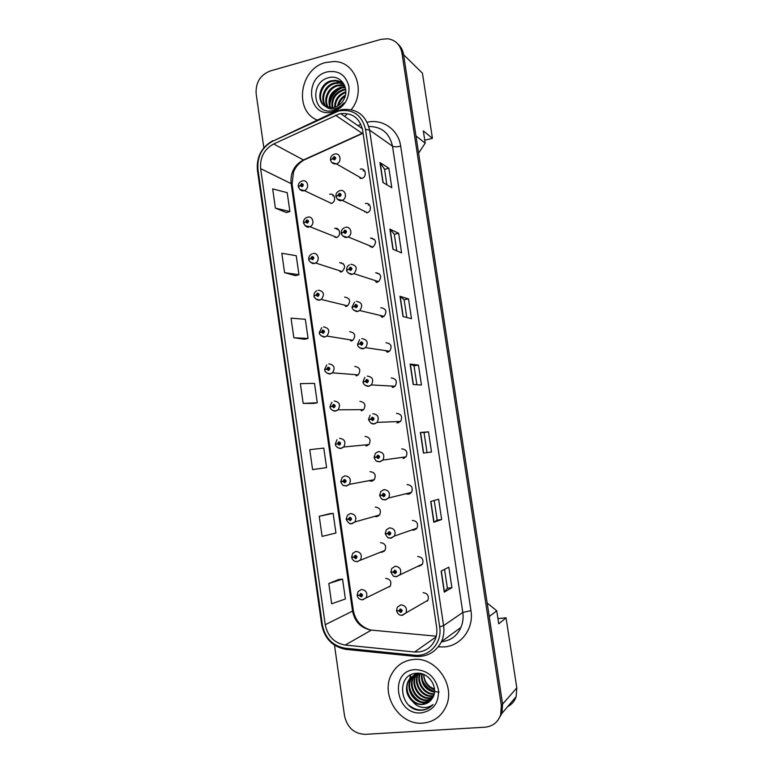<?xml version="1.0" encoding="UTF-8"?>
<svg xmlns="http://www.w3.org/2000/svg" width="773" height="773" viewBox="0 0 773 773"><rect width="100%" height="100%" fill="white"/><g stroke="black" fill="none" stroke-linecap="round" stroke-linejoin="round"><path stroke-width="1.16" d="M334.796 237.176L334.39 236.451M340.516 272.038L339.453 270.676M345.821 306.475L344.594 305.122M351.193 341.057L349.811 339.772M356.614 375.775L355.116 374.625M362.083 410.618L360.537 409.661M365.948 446.002L368.953 444.572C371.195 439.924 369.881 437.209 365.011 436.426M367.59 445.586L366.054 444.852M368.818 480.709L371.562 481.241L374.296 479.685C376.296 475.076 374.915 472.409 370.161 471.665L369.996 471.694M373.127 480.68L371.678 480.168M374.547 516.403L376.731 516.683L379.63 514.963C381.418 510.412 379.987 507.784 375.33 507.069M378.683 515.91L377.369 515.601M380.335 552.193L381.939 552.299L384.973 550.424C386.568 545.931 385.08 543.332 380.529 542.646M384.239 551.265L383.128 551.13M386.162 588.069L390.326 586.069C391.747 581.625 390.22 579.054 385.746 578.378M389.785 586.765L388.916 586.746M364.914 211.995L364.663 211.338M370.315 246.858L369.803 245.804M376.364 282.338L375.002 280.502M381.862 317.23L380.287 315.452M386.007 342.739C391.225 343.599 392.413 346.43 389.573 351.213L387.418 352.256L385.669 350.633M393.061 387.418L391.177 386.027M396.907 422.966L400.559 421.449C402.772 416.753 401.409 414.038 396.481 413.323M398.742 422.705L396.81 421.604M403.148 458.515L406.038 456.833C407.98 452.186 406.55 449.528 401.747 448.852M404.453 458.109L402.569 457.316M405.825 493.792L408.492 494.256L411.516 492.401C413.226 487.821 411.738 485.202 407.052 484.565M410.192 493.647L408.444 493.145M411.816 529.969L413.816 530.181L416.995 528.152C418.493 523.63 416.956 521.06 412.367 520.432M415.942 529.302L414.405 529.061M417.864 566.223L419.169 566.271L422.473 564.087C423.797 559.623 422.213 557.091 417.72 556.483M421.681 565.092L420.406 565.044M423.913 602.554L427.962 600.215C429.121 595.809 427.498 593.297 423.092 592.698M427.401 601.036L426.425 601.104M360.266 178.563L359.571 177.104M424.754 140.232L432.436 138.319L422.435 73.174L403.593 54.709M507.687 706.599C511.803 704.493 514.625 701.179 516.151 696.657L516.808 687.883L506.054 617.82L497.938 618.584M418.599 153.141L425.198 143.15L415.98 135.951M487.183 603.037L496.739 610.796L489.241 616.545M497.938 720.223L501.6 713.788M425.198 143.15L423.324 130.917L432.436 138.319M496.739 610.796L498.74 623.83L506.054 617.82M335.984 237.649L336.767 237.398C341.724 235.504 339.695 226.972 334.632 228.383M340.999 271.97L342.149 271.545C346.043 266.84 345.202 263.873 339.637 262.656M346.033 306.446L347.531 305.837C351.039 301.103 350.082 298.185 344.661 297.093M351.087 341.077L352.894 340.275C356.044 335.54 354.991 332.67 349.715 331.685M356.169 375.871L358.257 374.876C361.078 370.151 359.918 367.339 354.788 366.441M361.271 410.83L363.61 409.642C366.122 404.946 364.885 402.182 359.889 401.351M330.999 203.483L331.385 203.376C336.67 201.84 334.941 192.748 329.646 194.265M366.75 212.894L367.407 212.681C372.586 210.874 370.615 202.072 365.358 203.55M371.881 247.495L372.973 247.099C377.04 242.336 376.219 239.34 370.489 238.103M377.04 282.251L378.519 281.652C382.152 276.85 381.186 273.903 375.639 272.821M382.22 317.172L384.055 316.35C387.273 311.548 386.191 308.659 380.809 307.702M392.655 387.505L395.071 386.249C397.583 381.495 396.298 378.731 391.235 377.949M361.638 178.457L361.841 178.399C367.397 177.007 365.774 167.557 360.257 169.152M363.155 170.862L364.605 170.765M378.441 273.797L379.214 273.7M373.32 239.33L374.364 239.224M368.228 205.019L369.494 204.913M332.738 195.782L333.733 195.666M342.661 263.69L343.241 263.612M337.685 229.658L338.497 229.552M371.91 238.036L372.026 238.77L371.91 238.036M377.069 272.763L377.156 273.352L377.069 272.763M336.303 228.354L336.419 229.127L336.303 228.354M341.318 262.646L341.415 263.264L341.318 262.646M325.626 62.526C299.711 68.594 293.595 110.81 317.23 120.037C293.595 110.81 299.711 68.594 325.626 62.526L333.955 61.511L325.626 62.526M413.42 659.475C403.728 660.548 396.491 665.389 391.708 673.979C379.843 694.328 399.274 725.547 422.783 723.113C433.73 722.059 441.538 716.387 446.205 706.107C455.877 685.091 435.528 656.577 413.42 659.475C403.728 660.548 396.491 665.389 391.708 673.979C379.843 694.328 399.274 725.547 422.783 723.113C433.73 722.059 441.538 716.387 446.205 706.107C455.877 685.091 435.528 656.577 413.42 659.475M339.057 113.998L340.661 113.641C352.411 112.616 359.725 118.095 362.605 130.096L436.619 627.164C437.267 631.763 436.697 636.102 434.909 640.17C430.629 648.547 423.875 652.489 414.628 652.006L345.173 645.059C334.303 643.088 327.665 636.305 325.24 624.71L260.646 168.64C259.815 157.489 264.153 149.266 273.642 143.981L339.057 113.998M338.622 110.993L272.753 141.208C261.941 147.247 257.003 156.61 257.95 169.326L322.409 624.98C325.153 638.198 332.728 645.938 345.116 648.189L414.57 655.214C429.401 657.166 442.436 642.614 439.682 626.884L365.494 129.352C361.812 114.839 352.855 108.722 338.622 110.993M497.86 720.32L501.899 713.431L502.595 704.145L403.564 54.506C402.859 50.226 400.984 46.757 397.94 44.08M444.552 569.363L447.383 588.185L444.272 592.128L451.905 587.693L448.823 567.179L441.122 571.112L444.272 592.128M447.374 588.166L451.905 587.693M434.223 500.46L437.17 520.113L433.808 522.287L441.663 519.533L438.61 499.213L430.696 501.464L433.808 522.287M437.17 520.103L441.663 519.533M423.449 453.084L431.508 451.992L428.484 431.846L420.357 432.455L423.449 453.084M427.044 452.601L424.029 432.532L420.357 432.455M424.039 432.532L428.484 431.846M382.925 182.467L391.795 187.704L388.867 168.253L379.939 162.562L382.925 182.467M386.877 184.795L384.548 169.268L379.939 162.562M384.548 169.297L388.867 168.253M392.916 249.206L401.593 252.906L398.646 233.282L389.911 229.127L392.916 249.206M396.781 250.858L394.288 234.219L389.911 229.127M394.298 234.248L398.646 233.282M403.004 316.553L411.478 318.679L408.502 298.89L399.97 296.291L403.004 316.553M406.782 317.5L404.115 299.74L399.97 296.291M404.124 299.76L408.502 298.89M413.178 384.51L421.449 385.041L418.454 365.069L410.115 364.064L413.178 384.51M416.869 384.751L414.028 365.842L410.115 364.064M414.028 365.851L418.454 365.069M344.526 116.327L346.691 114.578L344.526 116.327M351.242 109.679C366.344 91.301 355.406 61.299 333.955 61.511C355.406 61.299 366.344 91.301 351.242 109.679M334.496 645.175L344.545 715.943C347.27 727.664 354.16 733.809 365.204 734.35L484.922 727.2C492.681 726.407 497.928 722.301 500.662 714.88L501.358 705.556L401.931 52.912C400.269 44.795 395.573 40.08 387.824 38.756L381.012 39.346L270.192 70.99C260.259 74.962 255.583 82.498 256.143 93.63L263.835 147.788M329.443 513.794L319.239 516.296L322.099 536.394L335.946 533.012L333.124 513.33L329.337 513.803M338.835 579.46L328.796 583.509L331.685 603.79L345.386 598.988L342.545 579.132L338.729 579.47M293.837 337.733L308.079 338.477L305.335 319.297L291.044 318.157L293.837 337.733L304.494 339.27M284.58 272.666L298.958 274.724L296.233 255.708L281.816 253.254L284.58 272.666L295.402 275.642M275.401 208.15L289.904 211.522L287.198 192.661L272.656 188.902L275.401 208.15L286.377 212.556M322.921 468.158L312.592 469.598L326.573 467.607L323.781 448.098L309.76 449.673L312.592 469.598M303.171 403.38L317.288 402.762L314.524 383.418L300.359 383.621L303.171 403.38L313.664 403.438M317.288 402.762L313.567 403.458M308.079 338.477L304.398 339.289M298.958 274.724L295.296 275.671M289.904 211.522L286.281 212.585M326.573 467.607L322.814 468.167M319.239 516.296L333.124 513.33M328.796 583.509L342.545 579.132M334.719 154.078C340.535 152.358 342.246 162.388 336.39 163.895L336.149 163.944C333.182 164.137 331.327 162.861 330.573 160.098L332.622 158.745L334.409 159.934C336.255 158.33 336.091 157.228 333.926 156.629L332.603 158.6L334.071 157.615L334.284 158.938L332.622 158.745M334.39 158.9L333.54 158.407M332.603 158.6L330.612 159.856M334.332 158.919L333.55 158.465M302.446 180.921C308.021 179.288 309.838 188.941 304.272 190.593L303.857 190.709C301.741 191.356 299.914 190.071 298.339 186.844L300.291 185.607L302.04 186.805C303.837 185.23 303.683 184.138 301.567 183.53L300.272 185.462L301.702 184.505L301.943 185.81L300.291 185.607M302.108 185.723L301.19 185.288M300.272 185.462L298.397 186.602M302.059 185.752L301.199 185.346M337.627 106.017C338.458 101.311 341.067 97.669 345.444 95.089M338.555 105.437C339.482 101.64 341.685 98.548 345.164 96.181M334.622 107.302C334.67 99.562 338.41 94.383 345.831 91.745M335.308 107.08C335.588 100.046 339.086 95.176 345.802 92.48M332.148 107.766C330.834 98.876 334.506 92.818 343.173 89.571L345.666 89.224M332.728 107.698C331.772 99.041 335.492 93.175 343.879 90.112L345.744 89.803M329.965 107.756C327.153 98.181 330.593 91.398 340.304 87.407L345.222 87.175M330.486 107.795C328.061 98.355 331.569 91.745 341.028 87.948L345.347 87.649M328.003 107.399C322.486 100.326 327.791 87.175 337.395 85.214L340.787 84.846L344.652 85.552M328.477 107.515C323.375 100.306 328.767 87.697 338.13 85.764L344.797 85.919M326.206 106.751C319.036 100.413 323.858 85.059 334.458 82.982L337.859 82.614L343.647 84.18M326.641 106.935C319.887 100.403 324.844 85.581 335.192 83.542L338.593 83.175L337.859 82.614M325.51 106.394L332.071 107.766L334.351 107.37C338.284 106.239 341.347 103.766 343.541 99.959C350.43 88.963 340.864 74.479 329.346 77.542C308.871 81.503 312.93 115.274 332.351 110.674L333.337 110.442C337.627 109.244 341.193 106.713 344.033 102.867C341.106 106.268 337.714 108.268 333.859 108.877C330.564 109.302 327.781 108.471 325.51 106.394C315.606 101.765 319.336 83.069 331.472 80.73L334.893 80.353C338.864 80.566 342.053 82.141 344.449 85.088M324.969 106.085C316.515 100.451 320.882 83.484 332.216 81.291L335.646 80.923L342.632 83.233M327.008 71.928C302.794 77.715 308.804 119.177 332.883 111.853C344.149 107.524 349.502 99.128 348.952 86.673C345.908 74.904 338.593 69.995 327.008 71.928M329.829 105.756C330.342 97.388 334.506 91.378 342.333 87.707M329.549 104.036C330.38 97.021 334.033 91.707 340.487 88.093M434.474 692.231C425.276 690.086 420.947 683.999 421.498 673.959M434.532 691.671C425.865 689.41 421.691 683.525 422 674.017M434.097 694.27L433.972 694.28C424.677 695.062 416.154 683.487 419.584 673.911M434.213 693.787C425.179 694.241 417.062 683.303 420.048 673.901M433.498 696.077L431.643 696.309C421.527 697.275 412.879 683.603 417.835 674.095M433.663 695.642L432.233 695.806C422.319 696.724 413.69 683.574 418.261 674.027M432.687 697.71L429.286 698.377C418.879 699.381 410.173 685.023 415.623 675.515L416.212 674.481M432.909 697.314L429.875 697.864C419.488 698.86 410.801 684.53 416.241 675.032L416.608 674.365M431.721 699.188L426.88 700.473C416.415 701.469 407.661 687.004 413.149 677.428L414.695 675.042M414.956 674.732L415.787 673.853M431.952 698.84L427.488 699.952C417.034 700.947 408.299 686.501 413.777 676.945L415.062 674.887M415.323 674.568L416.125 673.65M430.677 700.483L424.454 702.599C413.913 703.594 405.11 689.014 410.637 679.37L413.284 675.776M413.574 675.496L416.918 673.244M430.948 700.174L425.063 702.068C414.541 703.063 405.757 688.511 411.265 678.887L413.623 675.583M413.913 675.293L414.801 674.5M412.801 701.642C415.729 703.739 418.879 704.696 422.261 704.512C426.464 704.135 429.749 702.174 432.097 698.628C439.518 688.898 429.305 672.066 417.014 673.244C395.177 673.708 399.66 710.561 420.531 710.29L421.585 710.252C426.184 709.885 429.991 707.971 433.035 704.512C429.827 707.015 426.126 707.952 421.932 707.324C418.348 706.696 415.304 704.802 412.801 701.642C406.53 695.864 404.955 689.091 408.086 681.342C410.502 677.003 414.086 674.539 418.85 673.959L422.937 674.162M429.788 701.362L422.599 704.213C412.019 705.208 403.177 690.54 408.733 680.849L412.28 676.433M423.807 674.5C424.058 679.825 426.367 684.066 430.716 687.207L434.523 689.168M439.122 692.115C431.469 691.671 425.884 687.67 422.367 680.114C423.933 684.405 426.609 687.825 430.397 690.366M414.917 669.64C388.993 670.674 395.496 715.537 421.275 712.88C433.344 710.687 439.074 702.976 438.455 689.748C435.17 676.742 427.324 670.036 414.917 669.64M434.561 689.845C427.614 687.342 423.962 682.201 423.614 674.423M431.74 705.875C424.609 711.547 417.024 711.353 408.975 705.314M426.445 703.401L422.821 702.57M419.671 701.14C414.686 698.174 411.381 693.845 409.767 688.154M409.11 684.337L410.589 674.945M425.826 703.623L421.227 702.338M416.318 699.275L410.821 692.106M408.985 686.153L410.318 675.09M340.081 190.622C345.618 189.027 347.705 198.381 342.236 200.333L341.473 200.516C339.492 201.251 337.646 199.965 335.926 196.651L337.994 195.405L339.791 196.613C341.637 195.028 341.482 193.926 339.308 193.298L337.975 195.26L339.453 194.294L339.734 195.598L337.994 195.405M339.84 195.54L338.922 195.076M337.975 195.26L335.994 196.41M339.791 195.569L338.932 195.134M345.473 227.349C350.758 225.88 353.145 234.577 348.082 236.905L346.826 237.272C344.922 238.77 340.101 233.253 341.308 233.388L343.396 232.238L345.202 233.485C347.058 231.919 346.893 230.808 344.71 230.151L343.376 232.093L344.864 231.146L345.202 232.431L343.396 232.238M345.328 232.344L344.323 231.929M343.376 232.093L341.405 233.137M345.28 232.383L344.333 231.987M350.884 264.26C356.749 265.39 357.764 268.521 353.928 273.642L352.198 274.212C350.816 275.526 345.705 271.004 346.71 270.299L348.826 269.265L350.633 270.531C352.498 268.985 352.333 267.864 350.15 267.178L348.807 269.12L350.295 268.192L350.691 269.448L348.826 269.265M350.836 269.323L349.754 268.965M348.807 269.12L346.864 270.048M350.797 269.362L349.763 269.023M356.334 301.354C362.015 302.359 363.155 305.422 359.754 310.553L357.609 311.335C356.662 312.466 351.377 308.842 352.14 307.403L354.285 306.475L356.102 307.77C357.967 306.234 357.802 305.113 355.609 304.398L354.256 306.33L355.754 305.412L356.208 306.649L354.285 306.475M356.372 306.466L355.213 306.185M354.256 306.33L352.391 307.132M356.295 306.504L355.222 306.243M307.673 217.155C313.017 215.638 315.142 224.692 309.915 226.721L308.997 226.943C307.277 227.755 305.461 226.47 303.557 223.088L305.528 221.957L307.287 223.175C309.094 221.619 308.939 220.518 306.813 219.88L305.509 221.812L306.949 220.865L307.248 222.151L305.528 221.957M307.422 222.044L306.427 221.638M305.509 221.812L303.644 222.846M307.374 222.073L306.437 221.696M312.93 253.563C318.051 252.162 320.437 260.656 315.577 263.004L314.215 263.39C312.64 264.868 307.596 259.554 308.804 259.506L310.794 258.472L312.553 259.718C314.369 258.182 314.215 257.08 312.079 256.414L310.775 258.337L312.224 257.409L312.572 258.675L310.794 258.472M312.756 258.52L311.703 258.172M310.775 258.337L308.929 259.264M312.717 258.569L311.703 258.23M318.215 290.155C323.926 291.305 324.931 294.397 321.23 299.441L319.452 300.011C318.331 301.306 313.055 296.909 314.08 296.107L316.08 295.18L317.858 296.446C319.684 294.928 319.52 293.827 317.374 293.131L316.06 295.035L317.519 294.127L317.916 295.373L316.08 295.18M318.118 295.17L316.998 294.89M316.06 295.035L314.273 295.846M318.08 295.218L316.998 294.948M361.803 338.622C367.32 339.531 368.566 342.536 365.561 347.637L363.039 348.652C362.382 349.58 357.145 346.787 357.599 344.69L359.764 343.869L361.59 345.193C363.465 343.676 363.3 342.545 361.097 341.801L359.745 343.724L361.242 342.816L361.735 344.033L359.764 343.869M361.716 343.801L360.701 343.589M359.745 343.724L358.015 344.4M361.899 343.83L360.711 343.647M367.301 376.084C372.654 376.915 374.006 379.862 371.359 384.915L368.508 386.162C368.132 386.915 362.933 384.828 363.088 382.162L365.271 381.447L367.107 382.799C368.992 381.302 368.827 380.171 366.605 379.398L365.252 381.302L366.76 380.413L367.291 381.601L365.271 381.447M367.107 381.292L366.218 381.176M365.252 381.302L363.822 381.823M367.417 381.311L366.218 381.234M372.828 413.739C378.036 414.502 379.475 417.391 377.137 422.396L373.997 423.855C372.2 424.396 370.402 423.044 368.605 419.826L370.808 419.217L372.654 420.599C374.547 419.121 374.383 417.98 372.151 417.178L370.789 419.072L372.296 418.203L372.876 419.362L370.808 419.217M370.789 419.072L368.547 419.401L370.17 419.362M372.944 418.985L371.765 419.024M323.52 326.921C329.076 327.965 330.197 331.008 326.873 336.052L324.718 336.815C323.974 337.956 318.553 334.294 319.375 332.892L321.404 332.061L323.182 333.356C325.008 331.859 324.853 330.747 322.699 330.023L321.375 331.917L322.843 331.018L323.288 332.245L321.404 332.061M322.322 331.839L323.481 332.023L322.312 331.781M321.375 331.917L319.693 332.612M328.854 363.87C334.265 364.827 335.482 367.822 332.506 372.847L330.013 373.803C329.559 374.77 324.129 371.842 324.699 369.852L326.747 369.127L328.525 370.451C330.371 368.972 330.206 367.851 328.042 367.098L326.718 368.982L328.187 368.103L328.67 369.31L326.747 369.127M328.892 368.963L327.665 368.856M326.718 368.982L325.249 369.542M328.873 369.021L327.665 368.914M334.216 401.003C339.482 401.892 340.787 404.83 338.13 409.816L335.337 410.985C335.105 411.787 329.752 409.506 330.052 407.004L332.11 406.376L333.907 407.729C335.753 406.26 335.588 405.139 333.424 404.356L332.09 406.231L333.569 405.371L334.081 406.55L332.11 406.376M333.839 406.173L333.037 406.115M332.09 406.231L331.115 406.608M334.284 406.173L333.047 406.173M376.354 457.027L374.084 457.239L375.436 453.278L378.384 451.577C383.456 452.302 384.964 455.133 382.915 460.07L379.524 461.752C377.533 461.075 376.683 463.027 374.151 457.674L376.374 457.181L378.229 458.582C380.132 457.123 379.958 455.983 377.717 455.142L376.354 457.027L377.871 456.176L378.47 457.316L376.374 457.181M378.519 456.495L377.321 456.93M378.596 457.085L377.33 456.988M381.978 495.174L379.717 495.715L381.968 495.329L383.823 496.759C385.737 495.329 385.572 494.169 383.321 493.309L381.949 495.184L383.476 494.343L384.094 495.464L381.968 495.329M384.181 494.788L382.925 495.097M382.828 495.097L384.084 494.884L382.925 495.155M381.949 495.184L379.659 495.28L380.828 491.502L383.968 489.599C388.916 490.295 390.491 493.077 388.684 497.957L385.485 499.938M386.249 533.592L385.321 533.94L387.592 533.679L389.457 535.129C391.37 533.718 391.206 532.558 388.945 531.66L387.563 533.525L389.099 532.703L389.747 533.805L387.592 533.679M389.679 532.945L388.548 533.447M387.563 533.525L385.254 533.505L386.278 529.891L389.573 527.824C394.423 528.5 396.047 531.244 394.452 536.056L391.099 538.201M389.853 533.467L388.558 533.505M391.447 572.088L393.235 572.213L395.109 573.701C397.042 572.3 396.868 571.141 394.597 570.213L393.215 572.059L394.752 571.257L395.418 572.349L393.235 572.213M395.322 571.498L394.201 572.001M393.215 572.059L390.877 571.923L391.776 568.474L395.216 566.232C399.96 566.899 401.641 569.604 400.24 574.358L396.742 576.668M395.515 571.923L394.211 572.059M396.907 610.738L398.916 610.95L400.801 612.458C402.733 611.085 402.569 609.916 400.288 608.96L398.897 610.796L400.443 610.003L401.119 611.085L398.916 610.95M400.926 610.158L399.883 610.747M398.897 610.796L396.539 610.535L397.322 607.22L400.878 604.844C405.545 605.501 407.265 608.187 406.028 612.883L402.414 615.327M400.839 610.206L399.892 610.805M339.598 438.32C344.739 439.151 346.12 442.04 343.753 446.987L340.69 448.35C340.671 448.987 335.424 447.335 335.424 444.33L337.511 443.808L339.308 445.19C341.164 443.741 340.999 442.61 338.825 441.798L337.492 443.663L338.97 442.813L339.521 443.982L337.511 443.808M338.439 443.625L339.705 443.509L338.439 443.557M337.492 443.663L338.197 443.673M342.912 481.279L340.767 481.424L342.197 477.395L345.009 475.82C350.034 476.612 351.483 479.463 349.377 484.352L346.072 485.908C344.072 485.193 343.28 487.145 340.825 481.85L342.932 481.434L344.739 482.835C346.604 481.405 346.439 480.275 344.256 479.434L342.912 481.279L344.4 480.448L344.98 481.598L342.932 481.434M345.116 480.97L343.859 481.193M345.125 481.057L343.869 481.25M347.686 519.137L346.256 519.553L348.381 519.243L350.198 520.673C352.073 519.263 351.908 518.123 349.705 517.243L348.362 519.089L349.85 518.277L350.459 519.408L348.381 519.243M350.536 518.683L349.319 519.012M348.362 519.089L346.198 519.118L347.454 515.262L350.449 513.504C355.367 514.277 356.875 517.079 354.991 521.92L351.928 523.746M349.889 518.857L349.328 519.07M352.411 557.14L351.715 557.439L353.86 557.236L355.686 558.695C357.561 557.304 357.397 556.164 355.194 555.256L353.841 557.091L355.338 556.289L355.966 557.401L353.86 557.236M355.957 556.589L354.797 557.024M353.841 557.091L351.647 557.004L352.768 553.294L355.918 551.381C360.73 552.135 362.295 554.898 360.614 559.681L357.406 561.671M355.725 556.676L354.807 557.082M357.59 595.268L359.368 595.423L361.194 596.911C363.088 595.539 362.924 594.389 360.701 593.451L359.339 595.278L360.846 594.485L361.493 595.587L359.368 595.423M361.397 594.708L360.305 595.22M359.339 595.278L357.136 595.075L358.131 591.509L361.416 589.441C366.141 590.185 367.755 592.92 366.247 597.655L362.904 599.78M361.435 594.756L360.315 595.278M516.808 687.883L502.595 704.116M367.146 122.24C382.625 118.54 398.501 129.69 400.675 146.155L470.95 610.631L462.805 612.448L392.51 146.194C389.515 133.091 381.611 126.53 368.789 126.482M470.95 610.631C474.033 628.526 461.095 645.89 444.185 646.933L438.446 646.885M460.882 627.463C462.921 622.748 463.558 617.743 462.805 612.448L443.586 625.618C444.388 631.251 443.712 636.575 441.557 641.58L460.882 627.463C457.374 635.59 451.152 640.334 442.214 641.696L441.48 641.754M338.874 110.297L334.68 112.433M272.879 140.647C261.516 147.15 256.365 157.016 257.419 170.224L257.95 169.326M322.409 624.98L321.684 624.671C324.534 638.566 332.564 646.788 345.782 649.359L345.637 649.339M345.116 648.189L345.782 649.359L347 649.513M334.748 111.892L272.753 141.208M414.57 655.214L415.14 656.393L416.222 656.49M439.682 626.884L443.586 625.618L369.562 130.048L365.494 129.352M340.13 109.969L342.594 109.515C357.049 108.433 366.035 115.283 369.562 130.048L392.51 146.194C394.153 146.996 396.878 146.986 400.675 146.155M357.967 125.661L360.701 124.414M501.358 705.556L502.595 704.145M401.931 52.912L403.564 54.506M325.24 624.71L352.536 611.114C354.836 621.975 361.126 628.304 371.398 630.101L436.252 636.208M345.173 645.059L371.398 630.101L373.108 630.256M414.628 652.006L436.078 636.904M363.03 132.946L303.412 159.972C294.416 164.891 290.3 172.592 291.092 183.085L352.536 611.114L353.319 610.419C355.28 620.68 361.078 627.212 370.731 630.024M335.608 115.245L362.421 133.516L303.77 160.137L273.642 143.981M260.646 168.64L292.097 184.09L353.319 610.419M305.47 159.364L303.77 160.137C296.938 164.417 294.735 169.016 293.518 172.137L292.097 184.09M363.136 133.681L362.421 133.516L363.068 133.198M413.391 384.529L410.337 364.112M403.216 316.611L400.192 296.397M393.138 249.302L390.143 229.291M383.147 182.602L380.181 162.774M423.652 453.065L420.57 432.445M434.011 522.2L430.899 501.406M444.456 591.983L441.315 571.015M361.841 178.399L336.39 163.895L331.743 162.456M331.385 203.376L304.272 190.593L299.711 189.404M367.407 212.681L342.236 200.333L337.183 199.105M372.973 247.099L348.082 236.905L346.932 237.33L342.661 235.939M378.519 281.652L353.928 273.642L352.362 274.28L348.188 272.975M384.055 316.35L359.754 310.553L357.812 311.422L353.763 310.205M336.767 237.398L309.915 226.721L305.026 225.745M342.149 271.545L315.577 263.004L314.36 263.448L310.398 262.279M347.531 305.837L321.23 299.441L319.645 300.088L315.799 298.996M389.573 351.213L365.561 347.637L363.291 348.749L359.397 347.637M395.071 386.249L371.359 384.915L368.798 386.268L365.078 385.263M400.559 421.449L377.137 422.396L374.325 423.962L370.827 423.092M352.894 340.275L326.873 336.052L324.96 336.902L321.259 335.907M358.257 374.876L332.506 372.847L330.303 373.91L326.766 373.011M363.61 409.642L338.13 409.816L335.666 411.091L332.332 410.299M406.038 456.833L382.915 460.07L379.891 461.858L376.644 461.123M385.389 499.947L382.529 499.358M390.906 538.221L388.5 537.776M396.462 576.697L394.559 576.387M402.037 615.356L400.694 615.173M368.953 444.572L343.753 446.987L341.067 448.456L337.965 447.789M374.296 479.685L349.377 484.352L346.488 486.004L343.656 485.473M351.773 523.756L349.415 523.34M357.145 561.691L355.251 561.391M362.547 599.809L361.146 599.616M516.151 696.657L501.919 713.373M340.661 113.641L362.353 128.704M257.419 170.224L321.684 624.671M345.782 649.359L415.14 656.393C427.025 657.185 435.827 652.248 441.557 641.58M500.662 714.88L501.899 713.431M334.777 158.05L334.052 157.624M334.071 154.242C331.578 155.286 330.39 157.103 330.515 159.682M302.369 184.863L301.663 184.525M301.77 181.104C299.325 182.138 298.165 183.916 298.281 186.438M344.381 87.591L343.666 87.04M341.511 85.397L340.787 84.846M335.646 80.923L334.893 80.353M416.241 675.032L415.623 675.515M413.777 676.945L413.149 677.428M411.265 678.887L410.637 679.37M408.733 680.849L408.086 681.342M340.159 194.709L339.366 194.323M339.473 190.815C336.96 191.83 335.762 193.637 335.869 196.236M345.56 231.552L344.719 231.204M344.449 227.716C342.197 228.798 341.135 230.557 341.241 232.973M350.981 268.569L350.092 268.27M349.435 264.83C347.454 265.989 346.517 267.68 346.652 269.893M356.421 305.75L355.503 305.519M354.498 302.156L352.082 306.987M307.606 221.213L306.852 220.904M306.968 217.377C304.543 218.411 303.383 220.179 303.499 222.682M312.872 257.728L312.07 257.467M311.828 253.959C309.644 255.071 308.62 256.791 308.746 259.1M318.147 294.416L317.317 294.204M316.737 290.745C314.795 291.894 313.886 293.547 314.022 295.701M361.88 343.115L360.943 342.961M359.629 339.666L357.541 344.275M367.359 380.654L366.421 380.587M364.837 377.359L363.03 381.736M372.837 418.377L371.929 418.406M370.103 415.227L368.547 419.401M323.443 331.279L322.592 331.134M321.713 327.713L319.317 332.487M328.757 368.315L327.907 368.238M326.747 364.866L324.641 369.446M334.091 405.535L333.24 405.525M331.839 402.202L329.984 406.588M378.345 456.292L377.475 456.408M411.516 492.401L388.684 497.957L385.08 499.831C383.137 498.952 382.761 501.59 379.717 495.715M383.852 494.411L383.05 494.604M416.995 528.152L394.452 536.056L390.655 538.114C388.722 537.042 388.838 540.288 385.321 533.94M389.389 532.732L388.655 532.984M422.473 564.087L396.269 576.6L394.288 576.3C394.133 577.131 393.022 575.827 390.945 572.368M394.945 571.266L394.288 571.556M427.962 600.215L401.912 615.279C399.631 615.588 397.863 614.158 396.597 610.989M400.54 610.003L399.96 610.332M339.434 442.939L338.613 443.006M336.989 439.711L335.366 443.915M344.787 480.526L344.014 480.671M379.63 514.963L354.991 521.92L351.473 523.65C350.13 524.365 348.391 522.992 346.256 519.553M350.169 518.316L349.454 518.509M384.973 550.424L356.913 561.594C354.131 561.488 352.401 560.106 351.715 557.439M355.57 556.309L354.913 556.55M390.326 586.069L362.382 599.722C359.793 599.761 358.073 598.36 357.194 595.519M361.001 594.495L360.411 594.766"/></g></svg>
